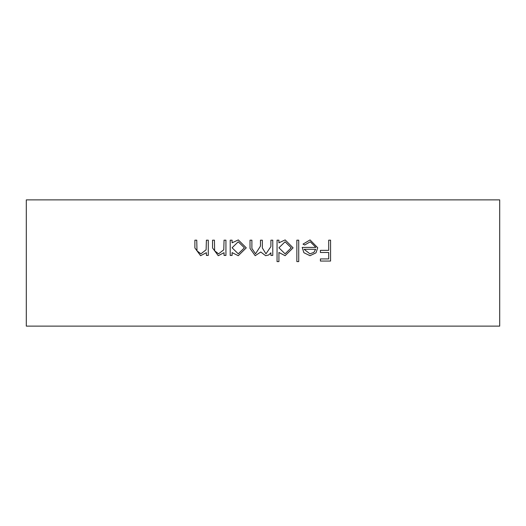 <?xml version="1.0" encoding="UTF-8"?>
<svg xmlns="http://www.w3.org/2000/svg" width="526" height="526" viewBox="0 0 526 526"><rect width="100%" height="100%" fill="white"/><g stroke="black" fill="none" stroke-linecap="round" stroke-linejoin="round"><path stroke-width="0.79" d="M225.93 240.178L225.93 255.432L224.056 255.432L224.056 252.684L218.257 255.702L212.55 247.97L212.55 240.178L214.424 240.178L214.647 250.83L218.579 253.828L223.774 249.791L224.056 240.178L225.93 240.178M272.77 240.178L272.77 255.432L270.897 255.432L270.897 252.782L268.779 254.932L265.637 255.702L260.778 252.02L255.182 255.702L250.021 248.443L250.021 240.178L251.895 240.178L251.895 248.45L255.511 253.828L260.455 246.115L260.455 240.178L262.329 240.178L262.329 247.937L265.959 253.828L270.897 246.602L270.897 240.178L272.77 240.178M298.729 240.178L298.729 261.593L296.855 261.593L296.855 240.178L298.729 240.178M330.578 240.178L330.578 261.054L320.406 261.054L320.406 258.917L328.704 258.917L328.704 252.493L320.406 252.493L320.406 250.35L328.704 250.35L328.704 240.178L330.578 240.178M499.7 199.88L26.3 199.88L26.3 326.12L499.7 326.12L499.7 199.88M310.294 241.789L304.679 244.998L303.009 244.123L310.057 239.915L317.73 247.766L315.975 252.861L310.011 255.702L303.87 252.704L302.207 247.404L315.856 247.404L310.294 241.789M278.925 261.593L277.051 261.593L277.051 240.178L278.925 240.178L278.925 242.821L285.158 239.915L293.107 247.851L285.099 255.702L278.925 252.48L278.925 261.593M232.091 255.432L230.217 255.432L230.217 240.178L232.091 240.178L232.091 242.821L238.317 239.915L246.273 247.851L238.258 255.702L232.091 252.611L232.091 255.432M208.27 240.178L208.27 255.432L206.396 255.432L206.396 252.684L200.59 255.702L194.89 247.97L194.89 240.178L196.757 240.178L196.98 250.83L200.919 253.828L206.107 249.791L206.396 240.178L208.27 240.178M315.659 249.278L304.081 249.278L309.913 253.828L313.844 252.401L315.659 249.278M278.925 247.772L285.072 253.828L291.233 247.831L285.085 241.789L278.925 247.772M232.091 247.772L238.239 253.828L244.399 247.831L238.252 241.789L232.091 247.772"/></g></svg>

